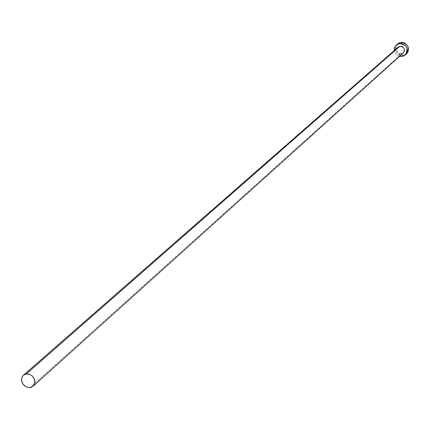 <?xml version="1.0" encoding="UTF-8"?>
<svg xmlns="http://www.w3.org/2000/svg" width="430" height="430" viewBox="0 0 430 430"><rect width="100%" height="100%" fill="white"/><g stroke="black" fill="none" stroke-linecap="round" stroke-linejoin="round"><path stroke-width="0.32" stroke-dasharray="2.15 1.61" d="M397.981 47.305L398.175 47.123C396.062 50.923 397.202 53.148 401.604 53.793L30.111 387.554L401.604 53.793L402.958 53.239M397.637 43.908C393.977 50.423 395.917 54.234 403.453 55.352L402.211 56.475L403.453 55.352L406.468 53.858M399.497 56.405L397.836 55.766L395.971 54.282L394.719 52.25L394.283 50.53L394.81 52.476L396.288 54.615L399.497 56.405M401.604 53.793L399.4 53.551L397.653 52.127L396.949 49.998L397.196 48.536M397.616 43.93L395.917 46.37L395.498 48.864L396.073 51.369L397.54 53.497L399.69 54.938L402.19 55.465L404.657 54.997L406.726 53.605"/><path stroke-width="0.64" d="M399.895 46.279L26.289 373.971L30.003 374.551L32.245 376.035L33.927 378.169L34.921 381.937L34.438 384.318L33.094 386.204L30.111 387.554L27.622 387.387L25.214 386.301L22.473 383.307L21.5 379.529L22.011 377.148L23.381 375.266L26.289 373.971L399.895 46.279L401.378 46.295L402.765 46.881L404.221 48.617L404.501 50.826L403.34 52.944C405.425 49.122 404.27 46.902 399.895 46.279L398.185 47.112L399.895 46.279M405.254 54.959L406.468 53.858C409.978 47.343 408 43.559 400.529 42.511L399.282 43.597C406.775 44.65 408.758 48.44 405.237 54.975L402.211 56.475L399.497 56.405L400.948 56.583L403.426 56.115L406.28 53.739L407.274 50.111L406.699 47.596L405.221 45.451L401.824 43.618L399.282 43.597L400.529 42.511L397.637 43.908L396.379 44.994L399.282 43.597L396.965 44.548L395.224 46.338L394.326 48.692L394.283 50.53L394.654 47.477L396.379 44.994M397.196 48.536L397.981 47.305M402.958 53.239L401.604 53.793M406.726 53.605L408.075 51.503L408.495 49.009L407.93 46.499L406.452 44.36L404.302 42.919L401.797 42.398L399.319 42.871L397.616 43.93M26.289 373.971L23.978 374.82L23.043 375.594L21.796 377.707L21.527 380.276L22.274 382.926L23.924 385.242L26.219 386.876L28.821 387.586L31.331 387.258L33.368 385.941L34.62 383.834L34.647 379.916L33.422 377.379L31.406 375.358L28.901 374.159L26.289 373.971M403.351 52.933L33.11 386.188M398.185 47.112L23.381 375.266"/></g></svg>
